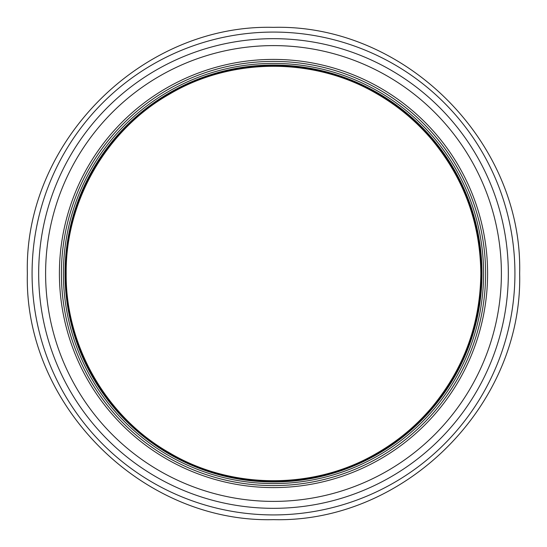 <?xml version="1.0" encoding="UTF-8"?>
<svg xmlns="http://www.w3.org/2000/svg" width="547" height="547" viewBox="0 0 547 547"><rect width="100%" height="100%" fill="white"/><g stroke="black" fill="none" stroke-linecap="round" stroke-linejoin="round"><path stroke-width="0.82" d="M38.673 273.5A234.827 234.827 0 0 1 273.5 38.673A234.827 234.827 0 0 1 508.327 273.5A234.827 234.827 0 0 1 273.5 508.327A234.827 234.827 0 0 1 38.673 273.5M501.394 273.5A227.894 227.894 0 0 1 273.5 501.394A227.894 227.894 0 0 1 45.606 273.5A227.894 227.894 0 0 1 273.5 45.606A227.894 227.894 0 0 1 501.394 273.5M487.596 273.5A214.096 214.096 0 0 1 273.5 487.596A214.096 214.096 0 0 1 59.404 273.5A214.096 214.096 0 0 1 273.5 59.404A214.096 214.096 0 0 1 487.596 273.5M63.404 273.5A210.096 210.096 0 0 1 273.5 63.404A210.096 210.096 0 0 1 483.596 273.5A210.096 210.096 0 0 1 273.5 483.596A210.096 210.096 0 0 1 63.404 273.5M481.975 273.5A208.475 208.475 0 0 1 273.5 481.975A208.475 208.475 0 0 1 65.025 273.5A208.475 208.475 0 0 1 273.5 65.025A208.475 208.475 0 0 1 481.975 273.5A208.475 208.475 0 0 1 273.5 481.975A208.475 208.475 0 0 1 65.025 273.5A208.475 208.475 0 0 1 273.5 65.025A208.475 208.475 0 0 1 481.975 273.5M61.401 273.5A212.099 212.099 0 0 1 273.5 61.401A212.099 212.099 0 0 1 485.599 273.5A212.099 212.099 0 0 1 273.5 485.599A212.099 212.099 0 0 1 61.401 273.5M481.285 273.5A207.785 207.785 0 0 1 273.5 481.285A207.785 207.785 0 0 1 65.715 273.5A207.785 207.785 0 0 1 273.5 65.715A207.785 207.785 0 0 1 481.285 273.5M32.075 273.5A241.425 241.425 0 0 1 273.5 32.075A241.425 241.425 0 0 1 514.925 273.5A241.425 241.425 0 0 1 273.5 514.925A241.425 241.425 0 0 1 32.075 273.5M27.35 273.5C23.972 405.047 141.953 523.028 273.5 519.65C405.047 523.028 523.028 405.047 519.65 273.5C523.028 141.953 405.047 23.972 273.5 27.35C141.953 23.972 23.972 141.953 27.35 273.5M66.18 273.5C65.428 345.779 106.576 417.286 169.454 452.82C231.497 489.777 313.999 490.016 376.384 453.49C397.813 441.203 416.472 425.607 432.376 406.694C464.15 367.981 480.293 323.585 480.82 273.5C480.293 223.415 464.15 179.019 432.376 140.305C416.472 121.393 397.813 105.797 376.384 93.51C313.999 56.984 231.497 57.223 169.454 94.18C106.576 129.714 65.428 201.221 66.18 273.5"/></g></svg>
